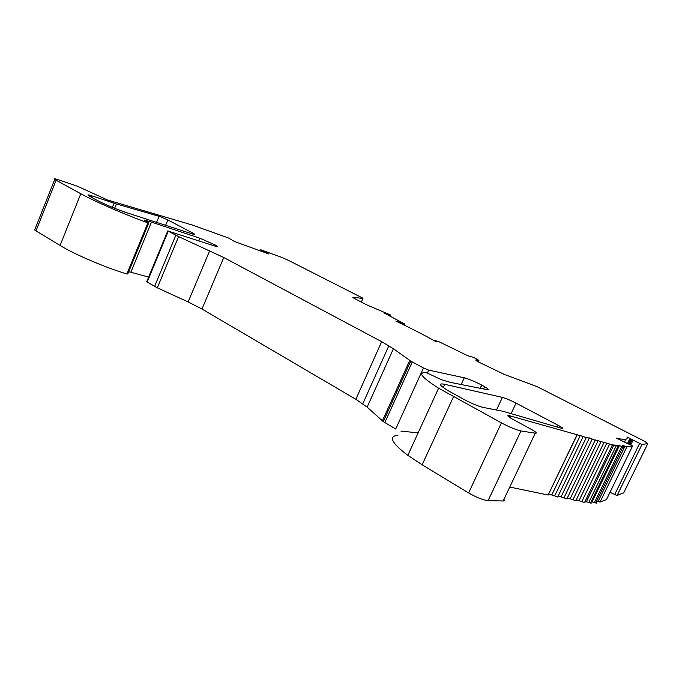 <?xml version="1.0" encoding="UTF-8"?>
<svg xmlns="http://www.w3.org/2000/svg" width="682" height="682" viewBox="0 0 682 682"><rect width="100%" height="100%" fill="white"/><g stroke="black" fill="none" stroke-linecap="round" stroke-linejoin="round"><path stroke-width="1.02" d="M606.511 499.505L632.589 445.96L616.161 438.066L620.134 438.901C625.88 439.864 628.148 439.208 626.92 436.932L641.881 444.493L647.789 443.598L644.72 441.348L537.254 386.728L504.117 374.35L478.38 361.903C475.84 360.454 475.141 359.798 476.283 359.934L478.926 360.36L473.862 357.504L467.69 355.706L438.876 341.673L435.636 340.71L436.906 341.759L435.474 341.358C424.153 335.05 410.931 328.272 395.79 321.026L404.741 324.018L384.316 313.106L390.462 314.982L366.78 304.871L354.555 298.571C352.901 297.616 352.458 297.182 353.233 297.258L362.926 298.503L362.27 297.872L288.657 260.464L281.035 257.148L260.319 249.603L268.708 253.943L234.574 241.547L228.547 238.018L192.597 225.128L107.568 200.014L77.305 186.177L58.507 179.818C54.543 178.514 53.29 178.394 54.731 179.468L80.808 193.739C95.778 201.983 126.733 215.376 147.934 222.809L148.778 222.861L144.311 220.039L151.481 222.102L130.85 272.22L128.668 271.768M623.757 492.754L616.954 495.541L610.023 492.302M596.656 501.023L600.024 502.063L606.468 499.591M151.481 222.102L199.903 238.231L216.194 245.418C218.393 246.833 217.694 246.969 214.097 245.835L167.755 230.925L178.599 236.62L223.764 257.523L381.664 341.682L393.429 348.715L410.709 361.085L423.479 367.973L428.705 370.138L464.485 377.845C468.96 379.081 474.698 381.485 481.68 385.049L484.646 386.685C488.525 389.013 489.301 389.993 486.957 389.627L450.802 382.466L441.612 379.789L426.489 372.687C417.307 372.014 421.348 377.172 438.603 388.177L501.423 422.883C509.65 427.196 516.155 429.882 520.954 430.947L535.259 433.189C537.194 433.377 536.41 432.397 532.898 430.223L510.92 418.262C507.587 416.199 506.931 415.295 508.934 415.577L583.229 436.446C585.94 437.682 586.989 437.98 586.367 437.35L592.223 439.038C594.909 440.265 595.932 440.555 595.301 439.924L609.64 444.059C612.351 445.295 613.306 445.559 612.496 444.852L616.349 445.585C618.813 446.642 619.435 446.736 618.233 445.883L617.773 445.312L619.427 445.568L621.711 446.429C624.328 447.528 624.814 447.545 623.16 446.488L622.197 445.704L623.186 445.585L626.877 446.855L600.024 502.063M576.281 499.872L581.823 501.534C584.508 502.77 585.488 502.958 584.764 502.097L612.334 445.176M567.313 497.996L572.974 499.693C575.599 500.903 576.631 501.117 576.06 500.332L603.885 442.737M558.149 496.087L563.946 497.8C566.597 499.028 567.646 499.25 567.092 498.465L595.156 440.222M548.788 494.126L554.705 495.874C557.382 497.118 558.456 497.34 557.927 496.547L586.222 437.656M167.849 219.928L159.903 216.544L116.409 203.952L92.07 195.887C88.217 194.634 87.091 194.592 88.686 195.743L96.145 199.852C105.48 204.677 115.59 208.948 126.468 212.648L192.307 233.935C194.873 234.736 195.376 234.634 193.807 233.628L167.849 219.928L165.624 225.307M444.741 384.316L444.4 384.239C438.338 383.122 439.378 385.16 447.52 390.351L464.212 399.592C471.901 403.616 478.159 406.216 483.001 407.384L502.992 411.289L561.15 428.185C563.434 428.765 563.076 428.151 560.075 426.344L516.035 403.122C510.409 400.249 505.865 398.339 502.404 397.401L444.741 384.316L443.274 387.512M423.479 367.973L395.705 429.021L383.301 421.612L367.146 407.128L355.851 399.294L201.983 309.023L188.13 301.938L157.295 287.83L147.167 282.058L146.877 281.334M503.896 499.429C504.714 500.46 504.467 500.98 503.163 500.98L488.09 500.648C483.103 500.094 476.616 497.519 468.611 492.933L422.158 464.792L407.827 455.354C391.434 442.882 388.152 436.19 397.973 435.278M632.589 445.96L626.877 446.855M148.719 223.048L127.781 273.917L126.878 274.002C105.42 267.557 74.619 254.412 60.059 245.452L35.984 230.866L34.671 229.97L35.08 228.93M148.633 277.097L130.85 272.22M418.126 432.874L400.914 431.101M576.912 434.98L548.14 495.038L509.752 487.05M591.149 501.705L594.474 502.498C597.091 503.563 597.611 503.495 596.042 502.293L622.939 446.94M585.028 501.551L588.813 502.378C591.26 503.401 591.925 503.418 590.8 502.429L618.037 446.275M548.14 495.038L577.1 435.031M386.506 314.334L386.788 313.694M625.812 439.225L624.593 441.723M614.635 494.655L639.563 443.556M624.968 446.216L598.08 501.526M481.68 385.049L480.179 388.28M168.241 231.207L147.167 282.058M535.259 433.189L503.163 500.98M647.789 443.598L623.629 493.018M617.057 495.533L641.975 444.502M362.926 298.503L361.341 302.083M56.086 180.278L35.984 230.866M80.808 193.739L60.059 245.452M147.934 222.809L126.878 274.002M199.903 238.231L198.82 240.814M214.37 244.403L213.816 245.742M214.455 244.446L213.901 245.767M175.845 235.281L154.584 286.44M178.599 236.62L157.295 287.83M209.689 250.678L188.13 301.938M223.764 257.523L201.983 309.023M381.664 341.682L355.851 399.294M393.429 348.715L367.146 407.128M409.729 360.446L382.372 420.879M412.26 361.963L384.801 422.576M428.705 370.138L427.426 372.943M464.28 377.802L461.177 384.52M481.799 385.117L480.324 388.314M453.496 396.771L422.158 464.792M501.423 422.883L468.611 492.933M520.954 430.947L488.09 500.648M508.934 415.577L508.457 416.583M510.153 415.798L509.437 417.316M510.963 415.994L510.127 417.776M558.294 425.363L557.458 427.12M516.035 403.122L511.099 413.65M502.404 397.401L496.547 409.933M192.503 232.894L192.094 233.866M159.077 216.288L156.562 222.383M116.409 203.952L114.644 208.291M114.056 203.21L112.368 207.362M92.07 195.887L91.49 197.328M580.391 435.287L551.866 494.765M583.229 436.446L554.705 495.874M589.418 437.887L561.141 496.701M592.223 439.038L563.946 497.8M598.259 440.444L570.212 498.602M601.03 441.578L572.974 499.693M606.903 442.933L579.095 500.46M609.64 444.059L581.823 501.534M614.005 444.715L586.443 501.585M616.349 445.585L588.813 502.378M619.427 445.568L592.172 501.73M621.711 446.429L594.474 502.498M623.05 445.576L622.734 446.233M259.842 250.507L260.183 249.723M476.062 360.42L476.283 359.934M478.252 361.827L478.926 360.36M401.775 323.907L401.971 323.473M404.469 325.229L404.886 324.291M388.203 315.28L388.561 314.487M630.807 444.817L632.981 440.359M628.906 443.871L631.131 439.285M627.619 443.232L629.955 438.424M167.755 230.925L146.698 281.751M54.731 179.468L34.671 229.97M216.194 245.418L215.802 246.347M388.859 345.74L362.815 403.735M410.709 361.085L383.301 421.612M484.646 386.685L483.589 388.962M438.603 388.177L407.827 455.354M560.075 426.344L559.436 427.691M193.807 233.628L193.526 234.301M259.782 250.482L260.123 249.689M389.908 316.226L390.36 315.22M629.793 444.314L631.975 439.839M628.301 443.564L630.628 438.773"/></g></svg>
